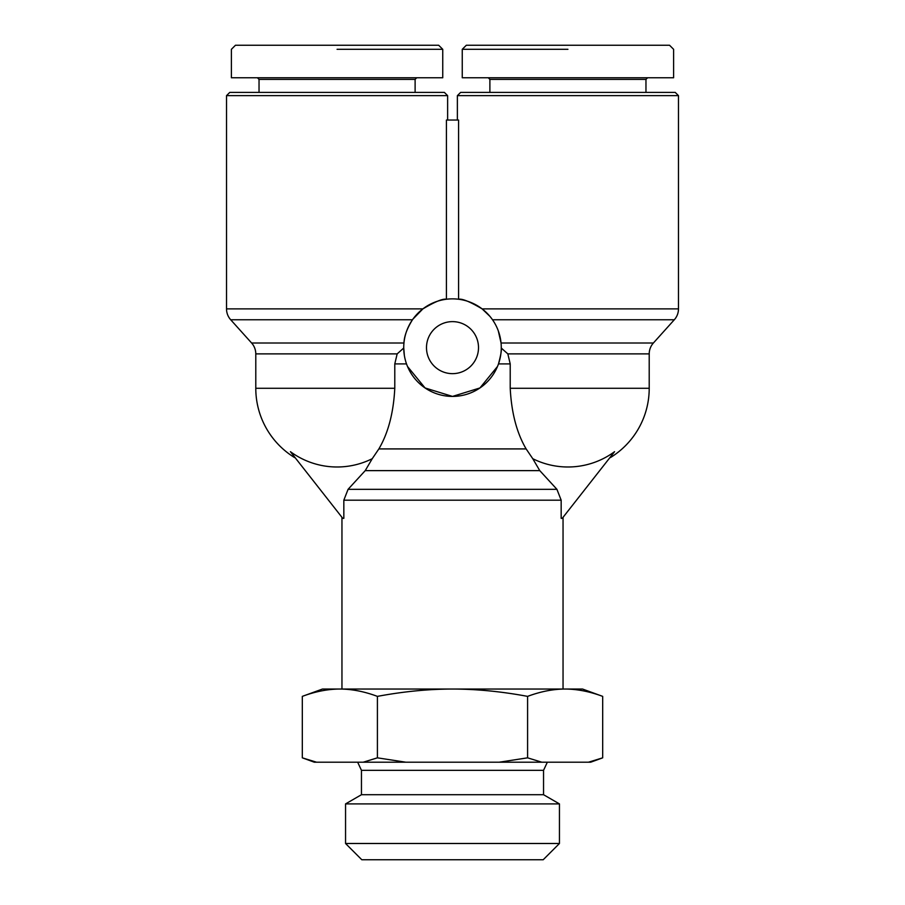 <?xml version="1.0" encoding="UTF-8"?>
<svg xmlns="http://www.w3.org/2000/svg" width="905" height="905" viewBox="0 0 905 905"><rect width="100%" height="100%" fill="white"/><g stroke="black" fill="none" stroke-linecap="round" stroke-linejoin="round"><path stroke-width="1.36" d="M447.624 120.037L447.624 95.647L444.366 92.401L229.768 92.401L226.522 95.647L226.522 308.888A16.256 16.256 0 0 0 230.696 319.759L251.613 343.006A16.256 16.256 0 0 1 255.787 353.878L255.787 388.279L394.784 388.279L394.784 363.901L397.171 353.878L403.664 348.086M412.918 319.137L422.884 308.888C434.988 301.716 442.828 298.503 446.425 299.25L446.425 120.037L458.575 120.037L458.575 299.25C462.172 298.503 470.012 301.716 482.116 308.888L489.922 316.365M501.234 345.755L501.268 347.644A48.768 48.768 0 0 1 452.5 396.413A48.768 48.768 0 0 1 403.732 347.644L403.732 347.305M294.611 457.602A81.292 81.292 0 0 1 255.787 388.279M372.238 458.699L365.224 470.634L348.074 489.322L343.832 500.182L343.832 518.339L342.757 518.339L290.437 451.685A78.701 78.701 0 0 0 372.238 458.699L378.867 448.914C388.222 433.009 393.528 412.793 394.784 388.279C393.528 412.793 388.222 433.009 378.867 448.914L526.133 448.914L532.762 458.699A78.701 78.701 0 0 0 614.563 451.685L562.243 518.339L561.168 518.339L561.168 500.182L556.926 489.322L539.776 470.634L532.762 458.699M501.302 348.074L507.829 353.878L649.213 353.878L649.213 388.279A81.292 81.292 0 0 1 610.389 457.602M507.829 353.878L510.216 363.901L510.216 388.279C511.472 412.793 516.778 433.009 526.133 448.914M649.213 353.878A16.256 16.256 0 0 1 653.387 343.006L501.053 343.006L498.293 330.845M457.376 120.037L457.376 95.647L678.479 95.647L678.479 308.888A16.256 16.256 0 0 1 674.304 319.759L653.387 343.006M492.082 319.137L490.25 316.761M404.354 355.427L403.732 347.644A48.768 48.768 0 0 1 452.5 298.865A48.768 48.768 0 0 1 501.268 347.644M497.49 366.48L479.933 387.962L452.5 396.413L425.067 387.962L407.51 366.48M501.268 348.063C501.766 349.783 500.838 355.054 498.485 363.901L510.216 363.901M478.507 347.644A26.007 26.007 0 0 1 452.5 373.652A26.007 26.007 0 0 1 426.493 347.644A26.007 26.007 0 0 1 452.5 321.626A26.007 26.007 0 0 1 478.507 347.644M341.954 689.044L341.954 517.321M563.046 517.321L563.046 689.044M259.034 92.401L259.034 79.391L415.112 79.391L415.112 92.401M257.405 77.762L259.034 79.391M415.112 79.391L416.73 77.762M337.067 49.311L442.749 49.311L438.676 45.25L235.458 45.25L231.397 49.311L231.397 77.762L442.749 77.762L442.749 49.311M488.27 77.762L489.888 79.391L489.888 92.401M645.966 92.401L645.966 79.391L647.595 77.762M489.888 79.391L645.966 79.391M567.933 49.311L462.251 49.311L466.324 45.25L669.542 45.25L673.603 49.311L673.603 77.762L462.251 77.762L462.251 49.311M457.376 95.647L460.634 92.401L675.232 92.401L678.479 95.647M345.552 843.494L361.808 859.75L543.192 859.75L559.448 843.494L345.552 843.494L345.552 803.9L559.448 803.9L543.543 794.714L543.543 770.336L547.333 762.202M357.667 762.202L361.457 770.336L361.457 794.714L345.552 803.9M302.315 696.375L322.44 689.044L582.56 689.044L602.685 696.375C589.687 691.522 577.164 689.078 565.139 689.044C553.102 689.078 540.59 691.522 527.592 696.375C501.596 691.522 476.562 689.078 452.5 689.044C428.438 689.078 403.404 691.522 377.408 696.375C364.41 691.522 351.898 689.078 339.861 689.044C327.836 689.078 315.313 691.522 302.315 696.375L302.315 757.836L316.512 762.202L314.306 762.202L302.315 757.836M543.543 794.714L361.457 794.714M543.543 770.336L361.457 770.336M363.21 762.202L377.408 757.836L405.802 762.202L316.512 762.202M499.198 762.202L527.592 757.836L541.79 762.202L405.802 762.202M602.685 757.836L590.693 762.202L588.488 762.202L602.685 757.836L602.685 696.375M541.79 762.202L588.488 762.202M527.592 696.375L527.592 757.836M377.408 696.375L377.408 757.836M226.522 95.647L447.624 95.647M403.766 345.574L403.947 343.006C404.241 336.14 407.08 328.402 412.476 319.759L230.696 319.759M422.884 308.888L226.522 308.888M510.216 388.279L649.213 388.279M492.524 319.759L674.304 319.759M678.479 308.888L482.116 308.888M343.832 500.182L561.168 500.182M556.926 489.322L348.074 489.322M365.224 470.634L539.776 470.634M403.947 343.006L251.613 343.006M394.784 363.901L406.515 363.901M255.787 353.878L397.171 353.878M559.448 843.494L559.448 803.9"/></g></svg>
